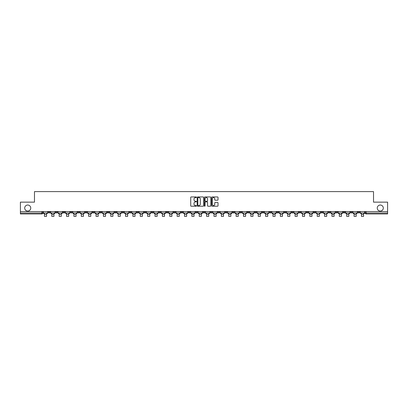 <?xml version="1.0" encoding="UTF-8"?>
<svg xmlns="http://www.w3.org/2000/svg" width="408" height="408" viewBox="0 0 408 408"><rect width="100%" height="100%" fill="white"/><g stroke="black" fill="none" stroke-linecap="round" stroke-linejoin="round"><path stroke-width="0.61" d="M196.437 197.263A0.326 0.326 0 0 0 196.115 196.942L191.184 196.942A0.464 0.464 0 0 0 190.72 197.401L190.72 205.754A0.464 0.464 0 0 0 191.184 206.219L196.115 206.219A0.326 0.326 0 0 0 196.437 205.892A0.326 0.326 0 0 0 196.115 205.566L195.478 205.566A1.484 1.484 0 0 1 193.994 204.082L193.994 203.388A1.484 1.484 0 0 1 195.478 201.904L196.115 201.904A0.326 0.326 0 0 0 196.437 201.578A0.326 0.326 0 0 0 196.115 201.251L195.478 201.251A1.484 1.484 0 0 1 193.994 199.767L193.994 199.073A1.484 1.484 0 0 1 195.478 197.589L196.115 197.589A0.326 0.326 0 0 0 196.437 197.263M377.252 208.054A3.024 3.024 0 0 0 380.276 211.079A3.024 3.024 0 0 0 383.301 208.054A3.024 3.024 0 0 0 380.276 205.03A3.024 3.024 0 0 0 377.252 208.054M24.699 208.054A3.024 3.024 0 0 0 27.724 211.079A3.024 3.024 0 0 0 30.748 208.054A3.024 3.024 0 0 0 27.724 205.03A3.024 3.024 0 0 0 24.699 208.054M291.521 211.548L291.521 212.068L293.413 212.068A0.944 0.944 0 0 1 292.47 213.017A0.944 0.944 0 0 1 291.521 212.068L291.521 211.548M247.289 211.548L247.289 212.068L249.181 212.068A0.944 0.944 0 0 1 248.232 213.017A0.944 0.944 0 0 1 247.289 212.068L247.289 211.548M239.914 211.548L239.914 212.068L241.806 212.068A0.944 0.944 0 0 1 240.863 213.017A0.944 0.944 0 0 1 239.914 212.068L239.914 211.548M195.682 211.548L195.682 212.068L197.574 212.068A0.944 0.944 0 0 1 196.625 213.017A0.944 0.944 0 0 1 195.682 212.068L195.682 211.548M188.312 211.548L188.312 212.068L190.199 212.068A0.944 0.944 0 0 1 189.256 213.017A0.944 0.944 0 0 1 188.312 212.068L188.312 211.548M180.938 211.548L180.938 212.068L182.83 212.068A0.944 0.944 0 0 1 181.881 213.017A0.944 0.944 0 0 1 180.938 212.068L180.938 211.548M166.194 211.548L166.194 212.068L168.086 212.068A0.944 0.944 0 0 1 167.137 213.017A0.944 0.944 0 0 1 166.194 212.068L166.194 211.548M151.45 212.068L151.45 211.548L151.45 212.068A0.944 0.944 0 0 0 152.393 213.017A0.944 0.944 0 0 1 151.45 212.068L153.337 212.068A0.944 0.944 0 0 1 152.393 213.017A0.944 0.944 0 0 0 153.337 212.068L153.337 211.548L153.337 212.068M144.075 212.068L144.075 211.548L144.075 212.068A0.944 0.944 0 0 0 145.024 213.017A0.944 0.944 0 0 1 144.075 212.068L145.967 212.068A0.944 0.944 0 0 1 145.024 213.017M136.706 212.068L136.706 211.548L136.706 212.068A0.944 0.944 0 0 0 137.649 213.017A0.944 0.944 0 0 1 136.706 212.068L138.593 212.068A0.944 0.944 0 0 1 137.649 213.017A0.944 0.944 0 0 0 138.593 212.068L138.593 211.548L138.593 212.068M129.331 211.548L129.331 212.068L131.223 212.068A0.944 0.944 0 0 1 130.274 213.017A0.944 0.944 0 0 1 129.331 212.068L129.331 211.548M121.961 211.548L121.961 212.068L123.848 212.068A0.944 0.944 0 0 1 122.905 213.017A0.944 0.944 0 0 1 121.961 212.068L121.961 211.548M114.587 211.548L114.587 212.068L116.479 212.068A0.944 0.944 0 0 1 115.53 213.017A0.944 0.944 0 0 1 114.587 212.068L114.587 211.548M107.212 212.068L107.212 211.548L107.212 212.068A0.944 0.944 0 0 0 108.161 213.017A0.944 0.944 0 0 1 107.212 212.068L109.104 212.068A0.944 0.944 0 0 1 108.161 213.017M92.468 212.068L92.468 211.548L92.468 212.068A0.944 0.944 0 0 0 93.417 213.017A0.944 0.944 0 0 1 92.468 212.068L94.36 212.068A0.944 0.944 0 0 1 93.417 213.017A0.944 0.944 0 0 0 94.36 212.068L94.36 211.548L94.36 212.068M85.099 212.068L85.099 211.548L85.099 212.068A0.944 0.944 0 0 0 86.042 213.017A0.944 0.944 0 0 1 85.099 212.068L86.986 212.068A0.944 0.944 0 0 1 86.042 213.017A0.944 0.944 0 0 0 86.986 212.068L86.986 211.548L86.986 212.068M77.724 212.068L77.724 211.548L77.724 212.068A0.944 0.944 0 0 0 78.668 213.017A0.944 0.944 0 0 1 77.724 212.068L79.616 212.068A0.944 0.944 0 0 1 78.668 213.017A0.944 0.944 0 0 0 79.616 212.068L79.616 211.548L79.616 212.068M70.355 212.068L70.355 211.548L70.355 212.068A0.944 0.944 0 0 0 71.298 213.017A0.944 0.944 0 0 1 70.355 212.068L72.242 212.068A0.944 0.944 0 0 1 71.298 213.017M62.98 212.068L62.98 211.548L62.98 212.068A0.944 0.944 0 0 0 63.923 213.017A0.944 0.944 0 0 1 62.98 212.068L64.872 212.068A0.944 0.944 0 0 1 63.923 213.017A0.944 0.944 0 0 0 64.872 212.068L64.872 211.548L64.872 212.068M55.605 212.068L55.605 211.548L55.605 212.068A0.944 0.944 0 0 0 56.554 213.017A0.944 0.944 0 0 1 55.605 212.068L57.497 212.068A0.944 0.944 0 0 1 56.554 213.017A0.944 0.944 0 0 0 57.497 212.068L57.497 211.548L57.497 212.068M217.556 200.211A0.464 0.464 0 0 0 218.02 199.747L218.02 197.401A0.464 0.464 0 0 0 217.556 196.942L212.084 196.942A0.464 0.464 0 0 0 211.619 197.401L211.619 205.754A0.464 0.464 0 0 0 212.084 206.219L217.556 206.219A0.464 0.464 0 0 0 218.02 205.754L218.02 202.924A0.464 0.464 0 0 0 217.556 202.46L215.215 202.46A0.464 0.464 0 0 0 214.751 202.924L214.751 204.326A1.239 1.239 0 0 1 213.511 205.566A1.239 1.239 0 0 1 212.267 204.326L212.267 198.829A1.239 1.239 0 0 1 213.511 197.589A1.239 1.239 0 0 1 214.751 198.829L214.751 199.747A0.464 0.464 0 0 0 215.215 200.211L217.556 200.211M20.4 211.548L20.4 202.144L34.481 202.144L34.481 191.607L373.519 191.607L373.519 202.144L387.6 202.144L387.6 211.548L20.4 211.548L20.4 213.017L42.753 213.017L42.753 211.548L42.753 213.017A0.944 0.944 0 0 1 41.81 213.96L20.4 213.96L20.4 213.017M203.592 197.401A0.464 0.464 0 0 0 203.128 196.942L197.656 196.942A0.464 0.464 0 0 0 197.191 197.401L197.191 205.754A0.464 0.464 0 0 0 197.656 206.219L203.128 206.219A0.464 0.464 0 0 0 203.592 205.754L203.592 197.401M204.872 196.942L210.344 196.942A0.464 0.464 0 0 1 210.809 197.401L210.809 205.754A0.464 0.464 0 0 1 210.344 206.219L207.998 206.219A0.464 0.464 0 0 1 207.539 205.754L207.539 202.368A0.464 0.464 0 0 0 207.075 201.904L205.52 201.904A0.464 0.464 0 0 0 205.056 202.368L205.056 205.892A0.326 0.326 0 0 1 204.729 206.219A0.326 0.326 0 0 1 204.408 205.892L204.408 197.401A0.464 0.464 0 0 1 204.872 196.942M365.247 211.548L365.247 213.017L387.6 213.017L387.6 213.96L366.19 213.96A0.944 0.944 0 0 1 365.247 213.017M387.6 211.548L387.6 213.017M359.764 211.548L359.764 212.068A0.944 0.944 0 0 1 358.821 213.017A0.944 0.944 0 0 1 357.872 212.068L359.764 212.068M357.872 211.548L357.872 212.068M352.395 211.548L352.395 212.068A0.944 0.944 0 0 1 351.446 213.017A0.944 0.944 0 0 1 350.503 212.068A0.944 0.944 0 0 0 351.446 213.017A0.944 0.944 0 0 0 352.395 212.068L350.503 212.068L350.503 211.548M345.02 211.548L345.02 212.068A0.944 0.944 0 0 1 344.077 213.017A0.944 0.944 0 0 1 343.128 212.068L345.02 212.068M343.128 211.548L343.128 212.068M337.645 211.548L337.645 212.068A0.944 0.944 0 0 1 336.702 213.017A0.944 0.944 0 0 1 335.759 212.068L337.645 212.068M335.759 211.548L335.759 212.068M330.276 212.068L330.276 211.548L330.276 212.068A0.944 0.944 0 0 1 329.332 213.017A0.944 0.944 0 0 1 328.384 212.068L330.276 212.068A0.944 0.944 0 0 1 329.332 213.017M328.384 211.548L328.384 212.068M322.901 211.548L322.901 212.068A0.944 0.944 0 0 1 321.958 213.017A0.944 0.944 0 0 1 321.014 212.068A0.944 0.944 0 0 0 321.958 213.017M321.014 211.548L321.014 212.068L322.901 212.068M315.532 211.548L315.532 212.068A0.944 0.944 0 0 1 314.583 213.017A0.944 0.944 0 0 1 313.64 212.068L315.532 212.068A0.944 0.944 0 0 1 314.583 213.017M313.64 211.548L313.64 212.068M308.157 211.548L308.157 212.068A0.944 0.944 0 0 1 307.214 213.017A0.944 0.944 0 0 1 306.27 212.068A0.944 0.944 0 0 0 307.214 213.017M306.27 211.548L306.27 212.068L308.157 212.068M300.788 211.548L300.788 212.068A0.944 0.944 0 0 1 299.839 213.017A0.944 0.944 0 0 1 298.896 212.068L300.788 212.068M298.896 211.548L298.896 212.068M293.413 211.548L293.413 212.068A0.944 0.944 0 0 1 292.47 213.017M286.039 211.548L286.039 212.068A0.944 0.944 0 0 1 285.095 213.017A0.944 0.944 0 0 1 284.152 212.068L286.039 212.068M284.152 211.548L284.152 212.068M278.669 211.548L278.669 212.068A0.944 0.944 0 0 1 277.726 213.017A0.944 0.944 0 0 1 276.777 212.068L278.669 212.068M276.777 211.548L276.777 212.068M271.295 211.548L271.295 212.068A0.944 0.944 0 0 1 270.351 213.017A0.944 0.944 0 0 1 269.408 212.068A0.944 0.944 0 0 0 270.351 213.017M269.408 211.548L269.408 212.068L271.295 212.068M263.925 211.548L263.925 212.068A0.944 0.944 0 0 1 262.976 213.017A0.944 0.944 0 0 1 262.033 212.068L263.925 212.068M262.033 211.548L262.033 212.068M256.55 211.548L256.55 212.068A0.944 0.944 0 0 1 255.607 213.017A0.944 0.944 0 0 1 254.663 212.068L256.55 212.068M254.663 211.548L254.663 212.068M249.181 211.548L249.181 212.068M241.806 211.548L241.806 212.068L241.806 211.548M234.437 211.548L234.437 212.068A0.944 0.944 0 0 1 233.488 213.017A0.944 0.944 0 0 1 232.545 212.068L234.437 212.068M232.545 211.548L232.545 212.068M227.062 211.548L227.062 212.068A0.944 0.944 0 0 1 226.119 213.017A0.944 0.944 0 0 1 225.17 212.068L227.062 212.068M225.17 211.548L225.17 212.068M219.688 211.548L219.688 212.068A0.944 0.944 0 0 1 218.744 213.017A0.944 0.944 0 0 1 217.801 212.068L219.688 212.068M217.801 211.548L217.801 212.068M212.318 211.548L212.318 212.068A0.944 0.944 0 0 1 211.375 213.017A0.944 0.944 0 0 1 210.426 212.068L212.318 212.068M210.426 211.548L210.426 212.068M204.944 211.548L204.944 212.068A0.944 0.944 0 0 1 204 213.017A0.944 0.944 0 0 1 203.056 212.068L204.944 212.068M203.056 211.548L203.056 212.068M197.574 211.548L197.574 212.068A0.944 0.944 0 0 1 196.625 213.017M190.199 211.548L190.199 212.068M182.83 212.068L182.83 211.548L182.83 212.068A0.944 0.944 0 0 1 181.881 213.017M175.455 211.548L175.455 212.068A0.944 0.944 0 0 1 174.512 213.017A0.944 0.944 0 0 1 173.563 212.068A0.944 0.944 0 0 0 174.512 213.017A0.944 0.944 0 0 0 175.455 212.068L173.563 212.068L173.563 211.548M168.086 212.068L168.086 211.548L168.086 212.068A0.944 0.944 0 0 1 167.137 213.017M160.711 211.548L160.711 212.068A0.944 0.944 0 0 1 159.768 213.017A0.944 0.944 0 0 1 158.819 212.068A0.944 0.944 0 0 0 159.768 213.017M158.819 211.548L158.819 212.068L160.711 212.068M145.967 211.548L145.967 212.068L145.967 211.548M131.223 212.068L131.223 211.548L131.223 212.068A0.944 0.944 0 0 1 130.274 213.017M123.848 212.068L123.848 211.548L123.848 212.068A0.944 0.944 0 0 1 122.905 213.017M116.479 212.068L116.479 211.548L116.479 212.068A0.944 0.944 0 0 1 115.53 213.017M109.104 211.548L109.104 212.068L109.104 211.548M101.73 212.068L101.73 211.548L101.73 212.068A0.944 0.944 0 0 1 100.786 213.017A0.944 0.944 0 0 1 99.843 212.068L101.73 212.068A0.944 0.944 0 0 1 100.786 213.017M99.843 211.548L99.843 212.068M72.242 211.548L72.242 212.068L72.242 211.548M50.128 211.548L50.128 212.068A0.944 0.944 0 0 1 49.179 213.017A0.944 0.944 0 0 1 48.236 212.068A0.944 0.944 0 0 0 49.179 213.017A0.944 0.944 0 0 0 50.128 212.068L50.128 211.548M48.236 211.548L48.236 212.068L50.128 212.068M41.81 211.548L41.81 213.96A0.944 0.944 0 0 0 42.753 213.017M198.166 197.589A0.326 0.326 0 0 0 197.844 197.916L197.844 205.244A0.326 0.326 0 0 0 198.166 205.566L198.839 205.566A1.484 1.484 0 0 0 200.323 204.082L200.323 199.073A1.484 1.484 0 0 0 198.839 197.589L198.166 197.589M207.539 198.854A1.239 1.239 0 0 0 206.295 197.61A1.239 1.239 0 0 0 205.056 198.854L205.056 200.787A0.464 0.464 0 0 0 205.52 201.251L207.075 201.251A0.464 0.464 0 0 0 207.539 200.787L207.539 198.854M43.391 213.017L47.598 213.017L47.598 213.486L46.558 213.486L46.558 216.393L44.431 216.393L44.431 213.486L43.391 213.486L43.391 211.548M47.598 213.017L47.598 211.548M50.765 213.017L54.968 213.017L54.968 213.486L53.932 213.486L53.932 216.393L51.806 216.393L51.806 213.486L50.765 213.486L50.765 211.548M54.968 213.017L54.968 211.548M58.135 213.017L62.342 213.017L62.342 213.486L61.302 213.486L61.302 216.393L59.175 216.393L59.175 213.486L58.135 213.486L58.135 211.548M62.342 213.017L62.342 211.548M65.509 213.017L69.712 213.017L69.712 213.486L68.677 213.486L68.677 216.393L66.55 216.393L66.55 213.486L65.509 213.486L65.509 211.548M69.712 213.017L69.712 211.548M72.879 213.017L77.087 213.017L77.087 213.486L76.046 213.486L76.046 216.393L73.919 216.393L73.919 213.486L72.879 213.486L72.879 211.548M77.087 213.017L77.087 211.548M80.254 213.017L84.461 213.017L84.461 213.486L83.421 213.486L83.421 216.393L81.294 216.393L81.294 213.486L80.254 213.486L80.254 211.548M84.461 213.017L84.461 211.548M87.623 213.017L91.831 213.017L91.831 213.486L90.79 213.486L90.79 216.393L88.663 216.393L88.663 213.486L87.623 213.486L87.623 211.548M91.831 213.017L91.831 211.548M94.998 213.017L99.205 213.017L99.205 213.486L98.165 213.486L98.165 216.393L96.038 216.393L96.038 213.486L94.998 213.486L94.998 211.548M99.205 213.017L99.205 211.548M102.372 213.017L106.575 213.017L106.575 213.486L105.534 213.486L105.534 216.393L103.408 216.393L103.408 213.486L102.372 213.486L102.372 211.548M106.575 213.017L106.575 211.548M109.742 213.017L113.949 213.017L113.949 213.486L112.909 213.486L112.909 216.393L110.782 216.393L110.782 213.486L109.742 213.486L109.742 211.548M113.949 213.017L113.949 211.548M117.116 213.017L121.319 213.017L121.319 213.486L120.284 213.486L120.284 216.393L118.157 216.393L118.157 213.486L117.116 213.486L117.116 211.548M121.319 213.017L121.319 211.548M124.486 213.017L128.693 213.017L128.693 213.486L127.653 213.486L127.653 216.393L125.526 216.393L125.526 213.486L124.486 213.486L124.486 211.548M128.693 213.017L128.693 211.548M131.861 213.017L136.068 213.017L136.068 213.486L135.028 213.486L135.028 216.393L132.901 216.393L132.901 213.486L131.861 213.486L131.861 211.548M136.068 213.017L136.068 211.548M139.23 213.017L143.438 213.017L143.438 213.486L142.397 213.486L142.397 216.393L140.27 216.393L140.27 213.486L139.23 213.486L139.23 211.548M143.438 213.017L143.438 211.548M146.605 213.017L150.812 213.017L150.812 213.486L149.772 213.486L149.772 216.393L147.645 216.393L147.645 213.486L146.605 213.486L146.605 211.548M150.812 213.017L150.812 211.548M153.979 213.017L158.182 213.017L158.182 213.486L157.141 213.486L157.141 216.393L155.014 216.393L155.014 213.486L153.979 213.486L153.979 211.548M158.182 213.017L158.182 211.548M161.349 213.017L165.556 213.017L165.556 213.486L164.516 213.486L164.516 216.393L162.389 216.393L162.389 213.486L161.349 213.486L161.349 211.548M165.556 213.017L165.556 211.548M168.723 213.017L172.926 213.017L172.926 213.486L171.885 213.486L171.885 216.393L169.759 216.393L169.759 213.486L168.723 213.486L168.723 211.548M172.926 213.017L172.926 211.548M176.093 213.017L180.3 213.017L180.3 213.486L179.26 213.486L179.26 216.393L177.133 216.393L177.133 213.486L176.093 213.486L176.093 211.548M180.3 213.017L180.3 211.548M183.467 213.017L187.67 213.017L187.67 213.486L186.635 213.486L186.635 216.393L184.508 216.393L184.508 213.486L183.467 213.486L183.467 211.548M187.67 213.017L187.67 211.548M190.837 213.017L195.044 213.017L195.044 213.486L194.004 213.486L194.004 216.393L191.877 216.393L191.877 213.486L190.837 213.486L190.837 211.548M195.044 213.017L195.044 211.548M198.212 213.017L202.419 213.017L202.419 213.486L201.379 213.486L201.379 216.393L199.252 216.393L199.252 213.486L198.212 213.486L198.212 211.548M202.419 213.017L202.419 211.548M205.581 213.017L209.789 213.017L209.789 213.486L208.748 213.486L208.748 216.393L206.621 216.393L206.621 213.486L205.581 213.486L205.581 211.548M209.789 213.017L209.789 211.548M212.956 213.017L217.163 213.017L217.163 213.486L216.123 213.486L216.123 216.393L213.996 216.393L213.996 213.486L212.956 213.486L212.956 211.548M217.163 213.017L217.163 211.548M220.33 213.017L224.533 213.017L224.533 213.486L223.492 213.486L223.492 216.393L221.365 216.393L221.365 213.486L220.33 213.486L220.33 211.548M224.533 213.017L224.533 211.548M227.7 213.017L231.907 213.017L231.907 213.486L230.867 213.486L230.867 216.393L228.74 216.393L228.74 213.486L227.7 213.486L227.7 211.548M231.907 213.017L231.907 211.548M235.074 213.017L239.277 213.017L239.277 213.486L238.241 213.486L238.241 216.393L236.115 216.393L236.115 213.486L235.074 213.486L235.074 211.548M239.277 213.017L239.277 211.548M242.444 213.017L246.651 213.017L246.651 213.486L245.611 213.486L245.611 216.393L243.484 216.393L243.484 213.486L242.444 213.486L242.444 211.548M246.651 213.017L246.651 211.548M249.818 213.017L254.021 213.017L254.021 213.486L252.986 213.486L252.986 216.393L250.859 216.393L250.859 213.486L249.818 213.486L249.818 211.548M254.021 213.017L254.021 211.548M257.188 213.017L261.395 213.017L261.395 213.486L260.355 213.486L260.355 216.393L258.228 216.393L258.228 213.486L257.188 213.486L257.188 211.548M261.395 213.017L261.395 211.548M264.562 213.017L268.77 213.017L268.77 213.486L267.73 213.486L267.73 216.393L265.603 216.393L265.603 213.486L264.562 213.486L264.562 211.548M268.77 213.017L268.77 211.548M271.932 213.017L276.14 213.017L276.14 213.486L275.099 213.486L275.099 216.393L272.972 216.393L272.972 213.486L271.932 213.486L271.932 211.548M276.14 213.017L276.14 211.548M279.307 213.017L283.514 213.017L283.514 213.486L282.474 213.486L282.474 216.393L280.347 216.393L280.347 213.486L279.307 213.486L279.307 211.548M283.514 213.017L283.514 211.548M286.681 213.017L290.884 213.017L290.884 213.486L289.843 213.486L289.843 216.393L287.716 216.393L287.716 213.486L286.681 213.486L286.681 211.548M290.884 213.017L290.884 211.548M294.051 213.017L298.258 213.017L298.258 213.486L297.218 213.486L297.218 216.393L295.091 216.393L295.091 213.486L294.051 213.486L294.051 211.548M298.258 213.017L298.258 211.548M301.425 213.017L305.628 213.017L305.628 213.486L304.592 213.486L304.592 216.393L302.466 216.393L302.466 213.486L301.425 213.486L301.425 211.548M305.628 213.017L305.628 211.548M308.795 213.017L313.002 213.017L313.002 213.486L311.962 213.486L311.962 216.393L309.835 216.393L309.835 213.486L308.795 213.486L308.795 211.548M313.002 213.017L313.002 211.548M316.169 213.017L320.377 213.017L320.377 213.486L319.337 213.486L319.337 216.393L317.21 216.393L317.21 213.486L316.169 213.486L316.169 211.548M320.377 213.017L320.377 211.548M323.539 213.017L327.746 213.017L327.746 213.486L326.706 213.486L326.706 216.393L324.579 216.393L324.579 213.486L323.539 213.486L323.539 211.548M327.746 213.017L327.746 211.548M330.913 213.017L335.121 213.017L335.121 213.486L334.081 213.486L334.081 216.393L331.954 216.393L331.954 213.486L330.913 213.486L330.913 211.548M335.121 213.017L335.121 211.548M338.288 213.017L342.49 213.017L342.49 213.486L341.45 213.486L341.45 216.393L339.323 216.393L339.323 213.486L338.288 213.486L338.288 211.548M342.49 213.017L342.49 211.548M345.658 213.017L349.865 213.017L349.865 213.486L348.825 213.486L348.825 216.393L346.698 216.393L346.698 213.486L345.658 213.486L345.658 211.548M349.865 213.017L349.865 211.548M353.032 213.017L357.235 213.017L357.235 213.486L356.194 213.486L356.194 216.393L354.067 216.393L354.067 213.486L353.032 213.486L353.032 211.548M357.235 213.017L357.235 211.548M360.402 213.017L364.609 213.017L364.609 213.486L363.569 213.486L363.569 216.393L361.442 216.393L361.442 213.486L360.402 213.486L360.402 211.548M364.609 213.017L364.609 211.548M366.19 211.548L366.19 213.96M44.431 214.501L46.558 214.501M51.806 214.501L53.932 214.501M59.175 214.501L61.302 214.501M66.55 214.501L68.677 214.501M73.919 214.501L76.046 214.501M81.294 214.501L83.421 214.501M88.663 214.501L90.79 214.501M96.038 214.501L98.165 214.501M103.408 214.501L105.534 214.501M110.782 214.501L112.909 214.501M118.157 214.501L120.284 214.501M125.526 214.501L127.653 214.501M132.901 214.501L135.028 214.501M140.27 214.501L142.397 214.501M147.645 214.501L149.772 214.501M155.014 214.501L157.141 214.501M162.389 214.501L164.516 214.501M169.759 214.501L171.885 214.501M177.133 214.501L179.26 214.501M184.508 214.501L186.635 214.501M191.877 214.501L194.004 214.501M199.252 214.501L201.379 214.501M206.621 214.501L208.748 214.501M213.996 214.501L216.123 214.501M221.365 214.501L223.492 214.501M228.74 214.501L230.867 214.501M236.115 214.501L238.241 214.501M243.484 214.501L245.611 214.501M250.859 214.501L252.986 214.501M258.228 214.501L260.355 214.501M265.603 214.501L267.73 214.501M272.972 214.501L275.099 214.501M280.347 214.501L282.474 214.501M287.716 214.501L289.843 214.501M295.091 214.501L297.218 214.501M302.466 214.501L304.592 214.501M309.835 214.501L311.962 214.501M317.21 214.501L319.337 214.501M324.579 214.501L326.706 214.501M331.954 214.501L334.081 214.501M339.323 214.501L341.45 214.501M346.698 214.501L348.825 214.501M354.067 214.501L356.194 214.501M361.442 214.501L363.569 214.501"/></g></svg>
